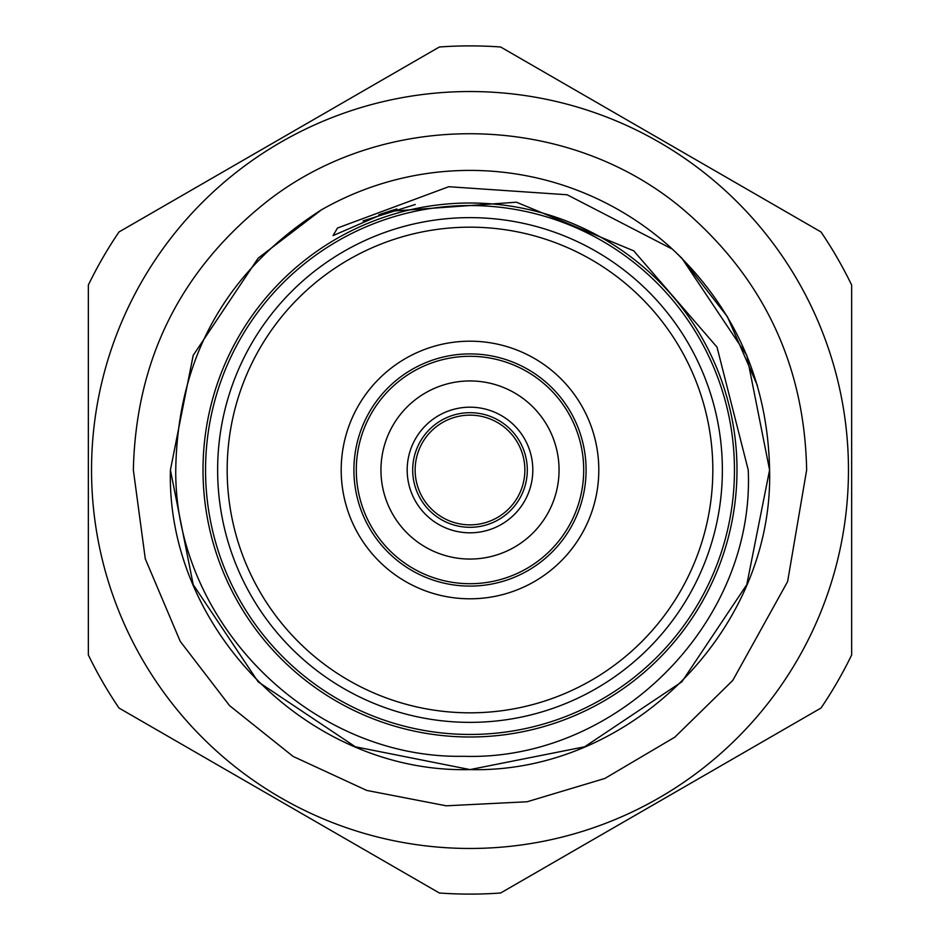 <?xml version="1.0" encoding="UTF-8"?>
<svg xmlns="http://www.w3.org/2000/svg" width="940" height="940" viewBox="0 0 940 940"><rect width="100%" height="100%" fill="white"/><g stroke="black" fill="none" stroke-linecap="round" stroke-linejoin="round"><path stroke-width="1.41" d="M205.543 470A264.457 264.457 0 0 1 470 205.543A264.457 264.457 0 0 1 734.457 470A264.457 264.457 0 0 1 470 734.457A264.457 264.457 0 0 1 205.543 470M407.185 470A62.816 62.816 0 0 0 470 532.816A62.816 62.816 0 0 0 532.816 470A62.816 62.816 0 0 0 470 407.185A62.816 62.816 0 0 0 407.185 470M412.695 470A57.305 57.305 0 0 0 470 527.305A57.305 57.305 0 0 0 527.305 470A57.305 57.305 0 0 0 470 412.695A57.305 57.305 0 0 0 412.695 470M470 583.705A113.705 113.705 0 0 1 356.295 470A113.705 113.705 0 0 1 470 356.295A113.705 113.705 0 0 1 583.705 470A113.705 113.705 0 0 1 470 583.705M470 380.947A89.053 89.053 0 0 0 380.947 470A89.053 89.053 0 0 0 470 559.053A89.053 89.053 0 0 0 559.053 470A89.053 89.053 0 0 0 470 380.947M415.139 470A54.861 54.861 0 0 0 470 524.861A54.861 54.861 0 0 0 524.861 470A54.861 54.861 0 0 0 470 415.139A54.861 54.861 0 0 0 415.139 470M586.09 470A116.09 116.09 0 0 0 470 353.91A116.09 116.09 0 0 0 353.91 470A116.09 116.09 0 0 0 470 586.09A116.09 116.09 0 0 0 586.09 470M341.197 470A128.804 128.804 0 0 1 470 341.197A128.804 128.804 0 0 1 598.803 470A128.804 128.804 0 0 1 470 598.803A128.804 128.804 0 0 1 341.197 470M227.175 470A242.826 242.826 0 0 0 470 712.826A242.826 242.826 0 0 0 712.826 470A242.826 242.826 0 0 0 470 227.175A242.826 242.826 0 0 0 227.175 470M722.366 470A252.367 252.367 0 0 1 470 722.366A252.367 252.367 0 0 1 217.633 470A252.367 252.367 0 0 1 470 217.633A252.367 252.367 0 0 1 722.366 470M203.005 470A266.995 266.995 0 0 0 470 736.995A266.995 266.995 0 0 0 736.995 470A266.995 266.995 0 0 0 470 203.005A266.995 266.995 0 0 0 203.005 470M258.159 681.841L355.355 746.795L470 769.59L584.645 746.795L681.841 681.841L746.795 584.645L769.59 470C767.863 382.627 735.503 309.025 672.5 249.206L681.841 258.159L746.795 355.355L769.59 470L746.795 355.355L681.841 258.159L672.5 249.206L681.841 258.159L746.795 355.355L769.59 470L746.795 355.355L681.841 258.159L672.5 249.206A299.59 299.59 0 0 0 321.527 209.785L258.159 258.159L193.205 355.355L170.41 470L193.205 355.355L258.159 258.159L321.527 209.785L258.159 258.159L193.205 355.355L170.41 470L193.205 355.355L258.159 258.159L321.527 209.785L258.159 258.159L193.205 355.355L170.41 470C166.216 629.988 310.012 773.784 470 769.59C629.988 773.784 773.784 629.988 769.59 470C773.784 629.988 629.988 773.784 470 769.59C310.012 773.784 166.216 629.988 170.41 470C166.216 629.988 310.012 773.784 470 769.59C629.988 773.784 773.784 629.988 769.59 470C773.784 629.988 629.988 773.784 470 769.59C310.012 773.784 166.216 629.988 170.41 470L193.205 355.355L258.159 258.159L321.527 209.785C226.129 270.743 177.531 357.482 175.745 470C174.464 622.586 310.553 759.332 463.737 756.289C616.523 761.247 755.043 623.173 748.24 470L717.009 347.119L633.701 250.816L516.448 202.206L389.019 211.347L333.019 235.635L337.495 228.032L448.733 186.719L567.149 194.768L672.5 249.206L681.841 258.159L727.349 316.615L757.499 385.741M170.41 470L193.205 584.645L258.159 681.841L355.355 746.795L470 769.59L584.645 746.795L681.841 681.841M91.533 470A378.468 378.468 0 0 0 470 848.468A378.468 378.468 0 0 0 848.468 470A378.468 378.468 0 0 0 470 91.533A378.468 378.468 0 0 0 91.533 470M88.348 654.968L88.348 285.032A424.105 424.105 0 0 1 118.992 231.969L439.356 47A424.105 424.105 0 0 1 500.644 47L821.008 231.969A424.105 424.105 0 0 1 851.652 285.032L851.652 654.968A424.105 424.105 0 0 1 821.008 708.032L500.644 893A424.105 424.105 0 0 1 439.356 893L118.992 708.032A424.105 424.105 0 0 1 88.348 654.968M769.59 470L746.795 355.355L681.841 258.159M133.351 470L145.289 558.83L180.233 641.362L229.56 705.623L293.033 756.383L366.694 790.411L446.218 805.803L527.129 801.761L604.843 778.461L674.85 737.148L732.73 680.49L787.626 581.543L806.649 470C804.523 365.39 763.832 278.921 684.59 210.607C569.534 112.025 387.445 107.736 267.865 200.784C180.797 269.428 135.959 359.162 133.351 470M389.019 211.347L396.95 208.986M380.042 214.32L395.211 209.479M380.959 214.003L392.603 210.255M378.797 214.767L395.869 209.291M362.993 220.912L415.269 204.497"/></g></svg>
